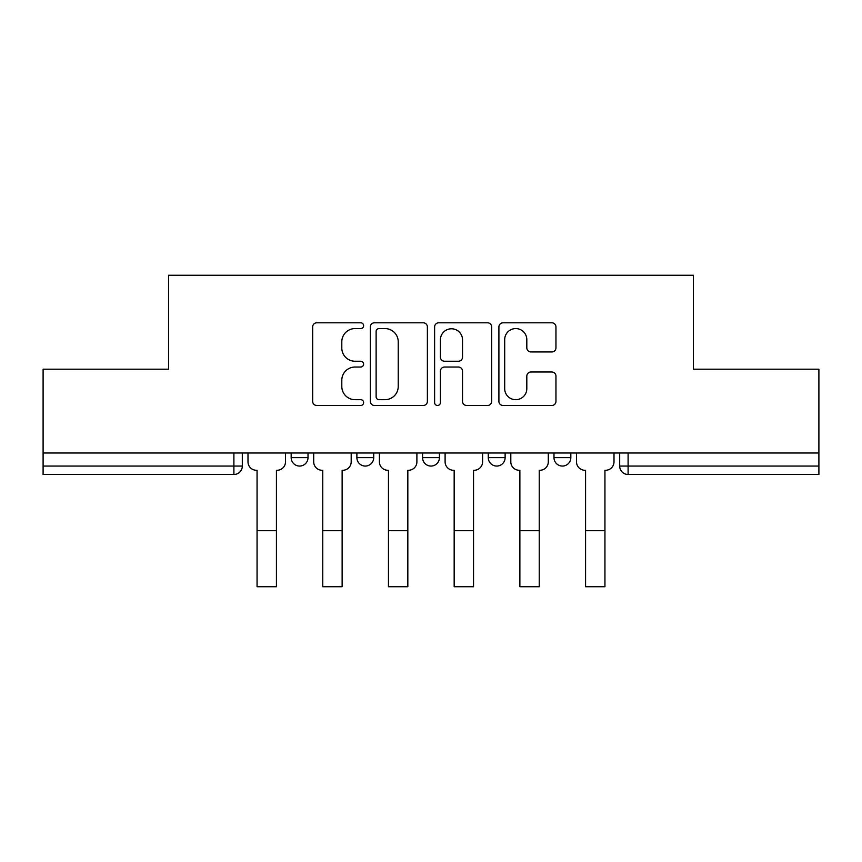 <?xml version="1.0" encoding="UTF-8"?>
<svg xmlns="http://www.w3.org/2000/svg" width="862" height="862" viewBox="0 0 862 862"><rect width="100%" height="100%" fill="white"/><g stroke="black" fill="none" stroke-linecap="round" stroke-linejoin="round"><path stroke-width="1.29" d="M363.613 325.696A2.898 2.898 0 0 0 360.725 322.797L316.796 322.797A4.138 4.138 0 0 0 312.658 326.935L312.658 401.347A4.138 4.138 0 0 0 316.796 405.485L360.725 405.485A2.898 2.898 0 0 0 363.613 402.586A2.898 2.898 0 0 0 360.725 399.688L355.036 399.688A13.232 13.232 0 0 1 341.805 386.467L341.805 380.261A13.232 13.232 0 0 1 355.036 367.029L360.725 367.029A2.898 2.898 0 0 0 363.613 364.141A2.898 2.898 0 0 0 360.725 361.243L355.036 361.243A13.232 13.232 0 0 1 341.805 348.011L341.805 341.815A13.232 13.232 0 0 1 355.036 328.584L360.725 328.584A2.898 2.898 0 0 0 363.613 325.696M553.986 457.636L553.986 453.003L553.986 457.636A8.426 8.426 0 0 0 562.401 466.062A8.426 8.426 0 0 1 553.986 457.636L570.827 457.636A8.426 8.426 0 0 1 562.401 466.062A8.426 8.426 0 0 0 570.827 457.636A8.426 8.426 0 0 1 562.401 466.062M488.28 457.636L488.28 453.003L488.28 457.636A8.426 8.426 0 0 0 496.706 466.062A8.426 8.426 0 0 1 488.28 457.636L505.121 457.636A8.426 8.426 0 0 1 496.706 466.062M422.574 457.636L422.574 453.003L422.574 457.636A8.426 8.426 0 0 0 431 466.062A8.426 8.426 0 0 1 422.574 457.636L439.426 457.636A8.426 8.426 0 0 1 431 466.062M551.82 351.944A4.138 4.138 0 0 0 555.958 347.806L555.958 326.935A4.138 4.138 0 0 0 551.82 322.797L503.042 322.797A4.138 4.138 0 0 0 498.904 326.935L498.904 401.347A4.138 4.138 0 0 0 503.042 405.485L551.82 405.485A4.138 4.138 0 0 0 555.958 401.347L555.958 376.123A4.138 4.138 0 0 0 551.82 371.996L530.938 371.996A4.138 4.138 0 0 0 526.811 376.123L526.811 388.633A11.055 11.055 0 0 1 515.745 399.688A11.055 11.055 0 0 1 504.69 388.633L504.69 339.65A11.055 11.055 0 0 1 515.745 328.584A11.055 11.055 0 0 1 526.811 339.65L526.811 347.806A4.138 4.138 0 0 0 530.938 351.944L551.82 351.944M43.1 453.003L43.1 369.195L168.607 369.195L168.607 275.269L693.393 275.269L693.393 369.195L818.9 369.195L818.9 453.003L43.1 453.003L43.1 466.062L242.319 466.062L242.319 453.003M427.38 326.935A4.138 4.138 0 0 0 423.253 322.797L374.464 322.797A4.138 4.138 0 0 0 370.337 326.935L370.337 401.347A4.138 4.138 0 0 0 374.464 405.485L423.253 405.485A4.138 4.138 0 0 0 427.38 401.347L427.38 326.935M438.747 322.797L487.536 322.797A4.138 4.138 0 0 1 491.663 326.935L491.663 401.347A4.138 4.138 0 0 1 487.536 405.485L466.654 405.485A4.138 4.138 0 0 1 462.528 401.347L462.528 371.166A4.138 4.138 0 0 0 458.39 367.029L444.544 367.029A4.138 4.138 0 0 0 440.407 371.166L440.407 402.586A2.898 2.898 0 0 1 437.508 405.485A2.898 2.898 0 0 1 434.62 402.586L434.62 326.935A4.138 4.138 0 0 1 438.747 322.797M619.681 453.003L619.681 466.062L818.9 466.062L818.9 474.488L628.107 474.488A8.426 8.426 0 0 1 619.681 466.062L619.681 453.003M818.9 453.003L818.9 466.062M233.893 453.003L233.893 474.488A8.426 8.426 0 0 0 242.319 466.062A8.426 8.426 0 0 1 233.893 474.488L43.1 474.488L43.1 466.062M570.827 453.003L570.827 457.636M505.121 453.003L505.121 457.636L505.121 453.003M439.426 453.003L439.426 457.636L439.426 453.003M356.879 453.003L356.879 457.636L373.72 457.636L373.72 453.003L373.72 457.636A8.426 8.426 0 0 1 365.294 466.062A8.426 8.426 0 0 1 356.879 457.636A8.426 8.426 0 0 0 365.294 466.062A8.426 8.426 0 0 0 373.72 457.636A8.426 8.426 0 0 1 365.294 466.062M291.173 453.003L291.173 457.636L308.014 457.636L308.014 453.003L308.014 457.636A8.426 8.426 0 0 1 299.599 466.062A8.426 8.426 0 0 1 291.173 457.636A8.426 8.426 0 0 0 299.599 466.062A8.426 8.426 0 0 0 308.014 457.636A8.426 8.426 0 0 1 299.599 466.062M379.011 328.584A2.898 2.898 0 0 0 376.123 331.482L376.123 396.8A2.898 2.898 0 0 0 379.011 399.688L385.012 399.688A13.232 13.232 0 0 0 398.233 386.467L398.233 341.815A13.232 13.232 0 0 0 385.012 328.584L379.011 328.584M462.528 339.854A11.055 11.055 0 0 0 451.462 328.788A11.055 11.055 0 0 0 440.407 339.854L440.407 357.116A4.138 4.138 0 0 0 444.544 361.243L458.39 361.243A4.138 4.138 0 0 0 462.528 357.116L462.528 339.854M247.997 453.003L247.997 461.849A8.426 8.426 0 0 0 256.423 470.275L257.059 470.275L257.059 586.731L276.433 586.731L276.433 530.712L257.059 530.712M285.484 453.003L285.484 461.849A8.426 8.426 0 0 1 277.058 470.275L276.433 470.275L276.433 530.712M313.703 453.003L313.703 461.849A8.426 8.426 0 0 0 322.129 470.275L322.754 470.275L322.754 586.731L342.128 586.731L342.128 530.712L322.754 530.712M351.19 453.003L351.19 461.849A8.426 8.426 0 0 1 342.764 470.275L342.128 470.275L342.128 530.712M379.409 453.003L379.409 461.849A8.426 8.426 0 0 0 387.825 470.275L388.46 470.275L388.46 586.731L407.834 586.731L407.834 530.712L388.46 530.712M416.896 453.003L416.896 461.849A8.426 8.426 0 0 1 408.469 470.275L407.834 470.275L407.834 530.712M445.104 453.003L445.104 461.849A8.426 8.426 0 0 0 453.531 470.275L454.166 470.275L454.166 586.731L473.54 586.731L473.54 530.712L454.166 530.712M482.591 453.003L482.591 461.849A8.426 8.426 0 0 1 474.175 470.275L473.54 470.275L473.54 530.712M510.81 453.003L510.81 461.849A8.426 8.426 0 0 0 519.236 470.275L519.872 470.275L519.872 586.731L539.246 586.731L539.246 530.712L519.872 530.712M548.297 453.003L548.297 461.849A8.426 8.426 0 0 1 539.871 470.275L539.246 470.275L539.246 530.712M576.516 453.003L576.516 461.849A8.426 8.426 0 0 0 584.942 470.275L585.567 470.275L585.567 586.731L604.941 586.731L604.941 530.712L585.567 530.712M614.003 453.003L614.003 461.849A8.426 8.426 0 0 1 605.577 470.275L604.941 470.275L604.941 530.712M628.107 453.003L628.107 474.488"/></g></svg>
